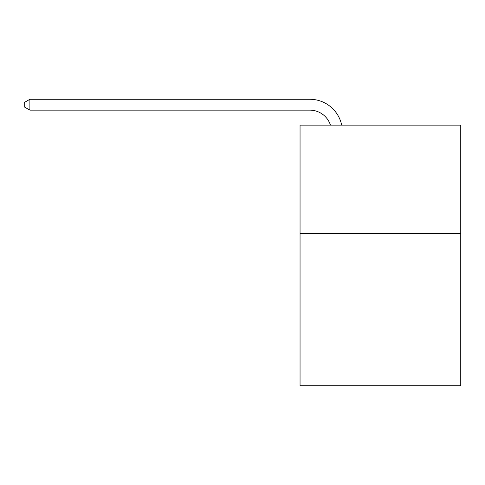 <?xml version="1.0" encoding="UTF-8"?>
<svg xmlns="http://www.w3.org/2000/svg" width="485" height="485" viewBox="0 0 485 485"><rect width="100%" height="100%" fill="white"/><g stroke="black" fill="none" stroke-linecap="round" stroke-linejoin="round"><path stroke-width="0.73" d="M460.75 233.703L460.75 385.72L300.051 385.72L300.051 125.124L460.75 125.124L460.75 233.703L300.051 233.703M309.818 99.279L29.894 99.279L309.818 99.279A32.574 32.574 134.2 0 1 341.695 125.124M330.467 125.124A21.716 21.716 -45.8 0 0 309.818 110.137L29.894 110.137L24.25 106.882L24.25 102.535L29.894 99.279L29.894 110.137"/></g></svg>
